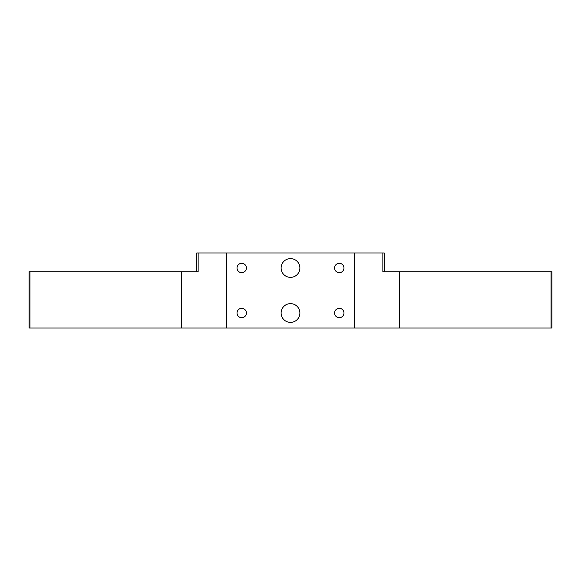 <?xml version="1.0" encoding="UTF-8"?>
<svg xmlns="http://www.w3.org/2000/svg" width="581" height="581" viewBox="0 0 581 581"><rect width="100%" height="100%" fill="white"/><g stroke="black" fill="none" stroke-linecap="round" stroke-linejoin="round"><path stroke-width="0.87" d="M339.282 308.322A4.692 4.692 0 0 0 334.591 313.014A4.692 4.692 0 0 0 339.282 317.705A4.692 4.692 0 0 0 343.974 313.014A4.692 4.692 0 0 0 339.282 308.322M241.718 263.295A4.692 4.692 0 0 0 237.026 267.986A4.692 4.692 0 0 0 241.718 272.678A4.692 4.692 0 0 0 246.409 267.986A4.692 4.692 0 0 0 241.718 263.295M339.282 263.295A4.692 4.692 0 0 0 334.591 267.986A4.692 4.692 0 0 0 339.282 272.678A4.692 4.692 0 0 0 343.974 267.986A4.692 4.692 0 0 0 339.282 263.295M241.718 308.322A4.692 4.692 0 0 0 237.026 313.014A4.692 4.692 0 0 0 241.718 317.705A4.692 4.692 0 0 0 246.409 313.014A4.692 4.692 0 0 0 241.718 308.322M196.719 271.734L196.719 252.975L384.281 252.975L384.281 271.734M290.5 303.631A9.383 9.383 0 0 0 281.117 313.014A9.383 9.383 0 0 0 290.5 322.397A9.383 9.383 0 0 0 299.883 313.014A9.383 9.383 0 0 0 290.5 303.631M290.5 258.603A9.383 9.383 0 0 0 281.117 267.986A9.383 9.383 0 0 0 290.5 277.369A9.383 9.383 0 0 0 299.883 267.986A9.383 9.383 0 0 0 290.5 258.603M382.85 252.975L382.85 271.734L551.95 271.734L551.95 328.025L29.05 328.025L29.05 271.734L198.15 271.734L198.15 252.975M354.294 328.025L354.294 252.975M226.706 328.025L226.706 252.975M399.488 271.734L399.488 328.025M551.035 328.025L551.035 271.734M29.965 271.734L29.965 328.025M181.512 328.025L181.512 271.734"/></g></svg>
